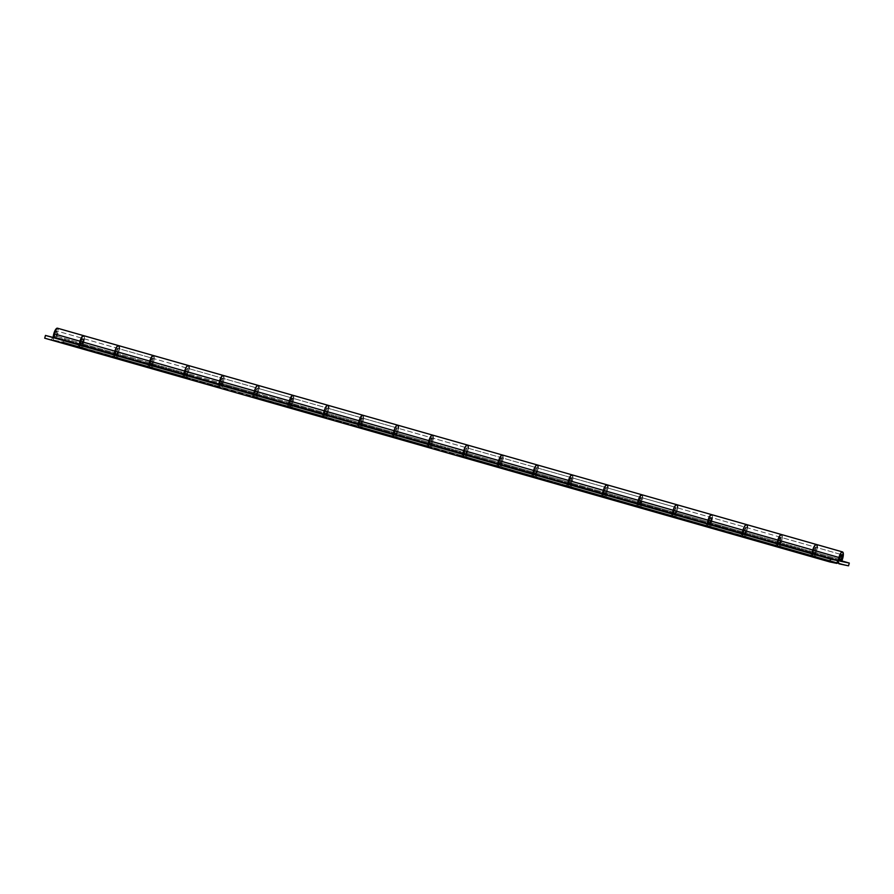 <?xml version="1.0" encoding="UTF-8"?>
<svg xmlns="http://www.w3.org/2000/svg" width="894" height="894" viewBox="0 0 894 894"><rect width="100%" height="100%" fill="white"/><g stroke="black" fill="none" stroke-linecap="round" stroke-linejoin="round"><path stroke-width="0.67" stroke-dasharray="4.47 3.35" d="M742.378 533.439L743.976 533.763L744.959 532.969L745.898 530.757L745.764 527.326L743.529 532.053L708.64 522.107L707.489 523.392L709.624 518.643L711.054 517.492L710.585 522.029L709.087 523.828L743.976 533.763L709.087 523.828L711.333 518.475L710.898 517.391L708.953 520.386L743.842 530.332L708.953 520.386L708.64 522.107L743.529 532.053L745.786 527.337L745.898 530.757L743.976 533.763L778.875 543.708L778.741 540.278L780.842 537.372L780.943 540.077L779.59 543.284L781.121 538.367L780.674 537.272L777.277 543.284L778.428 541.999L813.316 551.933L813.629 550.223L778.741 540.278L778.428 541.999L813.316 551.933L812.165 553.23L815.574 547.217L815.686 550.648L813.764 553.654L778.875 543.708L813.764 553.654L815.686 550.648L815.551 547.217L813.629 550.223L813.764 553.654L839.935 561.108L54.813 337.373L115.896 354.784L80.996 344.838L83.254 339.496L82.807 338.401L80.873 341.407L80.549 343.117L115.449 353.063L115.762 351.353L80.873 341.407L115.762 351.353L117.706 348.347L117.807 351.778L115.896 354.784L117.807 351.778L117.684 348.336L114.298 354.348L115.449 353.063L80.549 343.117L81.533 339.653L82.974 338.502L83.075 341.195L80.996 344.838L54.836 337.384L80.996 344.838L80.873 341.407L54.702 333.943L54.836 337.384L64.2 339.329L54.836 337.384A3.341 1.039 105.9 0 0 56.747 334.367A3.341 1.039 -74.1 0 1 56.132 336.021L56.478 337.619A6.202 1.933 105.9 0 0 57.629 334.557A6.202 1.933 105.9 0 0 57.406 328.187M119.271 348.794A6.202 1.933 -74.1 0 1 118.69 351.957A6.202 1.933 -74.1 0 1 115.125 357.544L80.236 347.598A6.202 1.933 105.9 0 0 83.812 341.955A6.202 1.933 105.9 0 0 83.511 335.63A6.202 1.933 -74.1 0 1 84.36 339.038A6.202 1.933 -74.1 0 1 82.65 345.084L56.478 337.619L82.65 345.084L82.304 343.486L56.132 336.021A3.341 1.039 105.9 0 0 56.747 334.367L56.635 330.948L54.702 333.943L80.873 341.407L83.03 338.58L82.304 343.486L56.132 336.021L56.478 337.619A6.202 1.933 -74.1 0 0 57.629 334.557L58.244 330.21L57.384 328.176M189.059 368.686A6.202 1.933 -74.1 0 1 188.478 371.848A6.202 1.933 -74.1 0 1 184.913 377.424L77.89 347.107L78.661 344.346L77.89 347.107L51.729 339.653L52.489 336.893L51.729 339.653L44.7 338.189L112.789 357.052L113.549 354.292L112.789 357.052L150.024 367.479A6.202 1.933 105.9 0 0 153.6 361.835A6.202 1.933 105.9 0 0 153.299 355.521A6.202 1.933 -74.1 0 1 154.148 358.93A6.202 1.933 -74.1 0 1 152.438 364.964L117.539 355.03A6.202 1.933 105.9 0 0 118.69 351.957L115.985 357.231L112.789 357.052L184.913 377.424L150.024 367.479L152.807 364.16L153.869 360.729L154.204 357.555L153.679 355.723L152.483 355.834M114.287 354.449L150.784 364.73L150.661 361.288L152.114 358.449L153.042 359.377L151.511 364.305L150.784 364.73L153.042 359.377L152.595 358.293L149.197 364.294L150.337 363.009L185.237 372.954L185.55 371.233L150.661 361.288L150.337 363.009L185.237 372.954L184.086 374.24L187.494 368.239L187.595 371.658L185.684 374.664L150.784 364.73L185.684 374.664L187.595 371.658L187.472 368.227L185.55 371.233L185.684 374.664L255.472 394.556L220.572 384.61L222.818 379.268L222.382 378.173L220.438 381.179L220.125 382.889L255.025 392.835L255.338 391.125L220.438 381.179L255.338 391.125L257.282 388.119L257.383 391.55L255.472 394.556L257.383 391.55L257.26 388.119L253.874 394.131L255.025 392.835L220.125 382.889L221.109 379.425L222.539 378.274L222.651 380.978L220.55 384.61L185.661 374.664L220.572 384.61L220.438 381.179L185.55 371.233L220.438 381.179L222.382 378.173L221.868 383.258L186.98 373.312L187.327 374.91A6.202 1.933 105.9 0 0 188.478 371.848L185.773 377.123L182.577 376.944L219.812 387.37A6.202 1.933 105.9 0 0 223.388 381.727A6.202 1.933 105.9 0 0 223.087 375.402A6.202 1.933 -74.1 0 1 223.936 378.81A6.202 1.933 -74.1 0 1 222.226 384.856L187.327 374.91L222.226 384.856L221.868 383.258L186.98 373.312A3.341 1.039 105.9 0 0 187.595 371.658A3.341 1.039 -74.1 0 1 186.98 373.312L187.327 374.91A6.202 1.933 -74.1 0 0 188.478 371.848A6.202 1.933 105.9 0 0 188.254 365.478L189.092 367.501L188.478 371.848L189.092 367.501L188.276 365.478M258.847 388.566A6.202 1.933 -74.1 0 1 258.265 391.728A6.202 1.933 -74.1 0 1 254.701 397.316L289.6 407.262A6.202 1.933 105.9 0 0 293.176 401.607A6.202 1.933 105.9 0 0 292.874 395.293A6.202 1.933 -74.1 0 1 293.724 398.702A6.202 1.933 -74.1 0 1 292.014 404.747L257.114 394.802A6.202 1.933 105.9 0 0 258.265 391.728L255.561 397.014L252.365 396.824L287.253 406.77L288.024 404.01L287.253 406.77L324.488 417.207L289.6 407.262L292.383 403.932L293.444 400.501L293.254 395.494L292.059 395.606M328.634 408.457A6.202 1.933 -74.1 0 1 328.053 411.62A6.202 1.933 -74.1 0 1 324.488 417.207L359.388 427.142A6.202 1.933 105.9 0 0 362.964 421.499A6.202 1.933 105.9 0 0 362.662 415.185A6.202 1.933 -74.1 0 1 363.512 418.593A6.202 1.933 -74.1 0 1 361.791 424.628L326.902 414.693A6.202 1.933 105.9 0 0 328.053 411.62L325.349 416.895L322.153 416.716L357.041 426.661L357.812 423.901L357.041 426.661L394.276 437.088L359.388 427.142L360.718 426.36L363.232 420.392L363.042 415.375L361.846 415.486M253.862 394.22L290.36 404.501L290.226 401.071L292.327 398.165L292.439 400.858L291.086 404.077L290.36 404.501L292.606 399.149L292.17 398.065L288.762 404.066L289.913 402.781L324.813 412.726L325.125 411.005L290.226 401.071L289.913 402.781L324.813 412.726L323.662 414.011L327.059 408.01L327.17 411.441L325.26 414.447L290.36 404.501L325.26 414.447L327.17 411.441L327.036 407.999L325.125 411.005L325.26 414.447L395.047 434.328L360.148 424.382L362.394 419.04L361.958 417.956L360.014 420.951L359.701 422.672L394.6 432.618L394.913 430.897L360.014 420.951L394.913 430.897L396.847 427.902L396.958 431.321L395.047 434.328L396.958 431.321L396.824 427.891L393.449 433.903L394.6 432.618L359.701 422.672L360.684 419.197L362.115 418.046L361.645 422.594L360.126 424.382L325.237 414.436L360.148 424.382L360.014 420.951L325.125 411.005L360.014 420.951L361.958 417.956L361.444 423.03L326.556 413.084L326.902 414.693L361.791 424.628L361.444 423.03L326.556 413.084A3.341 1.039 105.9 0 0 327.17 411.441A3.341 1.039 -74.1 0 1 326.556 413.084L326.902 414.693A6.202 1.933 -74.1 0 0 328.053 411.62A6.202 1.933 105.9 0 0 327.83 405.25L328.668 407.273L328.053 411.62L328.668 407.273L327.852 405.25M398.422 428.349A6.202 1.933 -74.1 0 1 397.841 431.511A6.202 1.933 -74.1 0 1 394.276 437.088L429.176 447.034A6.202 1.933 105.9 0 0 432.752 441.39A6.202 1.933 105.9 0 0 432.45 435.065L432.528 435.087M468.21 448.229A6.202 1.933 -74.1 0 1 467.629 451.392A6.202 1.933 -74.1 0 1 464.064 456.979L498.953 466.925A6.202 1.933 105.9 0 0 502.54 461.27A6.202 1.933 105.9 0 0 502.238 454.957A6.202 1.933 -74.1 0 1 503.087 458.365A6.202 1.933 -74.1 0 1 501.366 464.411L466.478 454.465A6.202 1.933 105.9 0 0 467.629 451.392L464.914 456.678L461.717 456.488L496.617 466.433L497.377 463.673L496.617 466.433L533.852 476.86L498.953 466.925L500.294 466.132L502.808 460.164L502.618 455.158L501.422 455.269M393.438 433.992L429.936 444.273L429.802 440.843L431.903 437.937L432.003 440.63L430.651 443.849L429.936 444.273L432.182 438.932L431.746 437.837L428.338 443.849L429.489 442.552L464.377 452.498L464.701 450.788L429.802 440.843L429.489 442.552L464.377 452.498L463.237 453.783L466.634 447.782L466.746 451.213L464.824 454.219L429.936 444.273L464.824 454.219L466.746 451.213L466.612 447.782L464.701 450.788L464.824 454.219L534.612 474.099L499.724 464.165L501.97 458.812L501.534 457.728L499.59 460.723L499.277 462.444L534.165 472.39L534.489 470.669L499.59 460.723L534.489 470.669L536.422 467.674L536.534 471.093L534.612 474.099L536.534 471.093L536.4 467.663L533.025 473.675L534.165 472.39L499.277 462.444L500.26 458.98L501.69 457.829L501.221 462.366L499.724 464.165L464.802 454.208L499.724 464.165L499.59 460.723L464.701 450.788L499.59 460.723L501.534 457.728L501.02 462.813L466.132 452.867L466.478 454.465L501.366 464.411L501.02 462.813L466.132 452.867A3.341 1.039 105.9 0 0 466.746 451.213A3.341 1.039 -74.1 0 1 466.132 452.867L466.478 454.465A6.202 1.933 -74.1 0 0 467.629 451.392A6.202 1.933 105.9 0 0 467.394 445.022L468.244 447.045L467.629 451.392L468.244 447.045L467.428 445.033M537.998 468.121A6.202 1.933 -74.1 0 1 537.417 471.283A6.202 1.933 -74.1 0 1 533.852 476.86L568.74 486.805A6.202 1.933 105.9 0 0 572.328 481.162A6.202 1.933 105.9 0 0 572.026 474.837A6.202 1.933 -74.1 0 1 572.875 478.256A6.202 1.933 -74.1 0 1 571.154 484.291L536.266 474.345A6.202 1.933 105.9 0 0 537.417 471.283L534.701 476.558L531.505 476.379L566.405 486.325L567.165 483.565L566.405 486.325L603.64 496.751L568.74 486.805L570.081 486.023L572.596 480.056L572.92 476.882L572.395 475.038L571.21 475.15M607.786 488.001A6.202 1.933 -74.1 0 1 607.194 491.164A6.202 1.933 -74.1 0 1 603.64 496.751L638.528 506.697A6.202 1.933 105.9 0 0 642.104 501.053A6.202 1.933 105.9 0 0 641.803 494.728M533.014 473.775L569.512 484.045L569.377 480.614L571.478 477.709L571.579 480.413L570.227 483.62L569.512 484.045L571.758 478.703L571.322 477.619L567.913 483.62L569.065 482.335L603.953 492.27L604.277 490.56L569.377 480.614L569.065 482.335L603.953 492.27L602.813 493.566L606.21 487.554L606.322 490.985L604.4 493.991L569.512 484.045L604.4 493.991L606.322 490.985L606.188 487.554L604.277 490.56L604.4 493.991L674.188 513.882L639.299 503.937L641.546 498.595L641.11 497.5L639.165 500.506L638.852 502.216L673.741 512.161L674.054 510.452L639.165 500.506L674.054 510.452L675.998 507.446L676.11 510.876L674.188 513.882L676.11 510.876L675.976 507.446L672.59 513.447L673.741 512.161L638.852 502.216L639.836 498.751L641.266 497.6L640.797 502.149L639.299 503.937L604.378 493.991L639.299 503.937L639.165 500.506L604.277 490.56L639.165 500.506L641.11 497.5L640.596 502.584L605.707 492.639L606.054 494.237A6.202 1.933 105.9 0 0 607.194 491.164L604.489 496.449L601.293 496.259L636.193 506.205L636.953 503.445L636.193 506.205L673.428 516.643L638.528 506.697L639.869 505.903L642.384 499.936L642.708 496.773L642.183 494.93L640.998 495.041M677.574 507.893A6.202 1.933 -74.1 0 1 676.981 511.055A6.202 1.933 -74.1 0 1 673.428 516.643L708.316 526.588A6.202 1.933 105.9 0 0 711.892 520.934A6.202 1.933 105.9 0 0 711.59 514.62M747.362 527.784A6.202 1.933 -74.1 0 1 746.769 530.947A6.202 1.933 -74.1 0 1 743.216 536.523L778.104 546.469A6.202 1.933 105.9 0 0 781.68 540.825A6.202 1.933 105.9 0 0 781.378 534.5M817.15 547.664A6.202 1.933 -74.1 0 1 816.557 550.827A6.202 1.933 -74.1 0 1 813.004 556.414L778.104 546.469L836.829 563.388L810.657 555.923L811.428 553.163L810.657 555.923L815.339 556.906L778.104 546.469L779.445 545.686L781.948 539.708L782.284 536.545L781.758 534.701L780.563 534.813M743.529 532.053L742.378 533.338L743.529 532.053M637.701 503.512L638.852 502.216L637.701 503.512M532.276 473.619L531.505 476.379L532.276 473.619L569.512 484.045L569.377 480.614L534.489 470.669L604.277 490.56L604.4 493.991L606.747 494.483L602.802 493.656M498.126 463.729L499.277 462.444L498.126 463.729M392.701 433.847L391.941 436.607L392.701 433.847L429.936 444.273L429.802 440.843L394.913 430.897L464.701 450.788L464.824 454.219L467.171 454.7L463.226 453.884M358.55 423.957L359.701 422.672L358.55 423.957M253.125 394.064L252.365 396.824L253.125 394.064L290.36 404.501L290.226 401.071L255.338 391.125L325.125 411.005L325.26 414.447L327.595 414.928L323.65 414.112M218.974 384.185L220.125 382.889L218.974 384.185M113.549 354.292L150.784 364.73L150.661 361.288L115.762 351.353L185.55 371.233L185.684 374.664L188.019 375.156L184.075 374.329M79.41 344.402L80.549 343.117L79.41 344.402M741.64 533.282L740.869 536.042L741.64 533.282L778.875 543.708L778.741 540.278L743.842 530.332L839.801 557.677L813.629 550.223L813.764 553.654L816.11 554.146L812.165 553.319M778.875 543.708L743.953 533.763L746.322 534.254L743.976 533.763L743.842 530.332L743.976 533.763M781.468 534.523L781.39 534.5A6.202 1.933 -74.1 0 1 782.239 537.909A6.202 1.933 -74.1 0 1 780.518 543.954L745.63 534.009A6.202 1.933 105.9 0 0 746.769 530.947A6.202 1.933 105.9 0 0 746.546 524.577L747.384 526.6L746.769 530.947L745.048 535.059L743.216 536.523L745.551 537.015L746.322 534.254L674.165 513.871L709.087 523.828L708.953 520.386L674.054 510.452L674.188 513.882L746.322 534.254L745.551 537.015L708.316 526.588L709.657 525.795L712.172 519.827L712.496 516.654L711.97 514.821L710.786 514.933M672.59 513.547L676.534 514.363L671.852 513.391L671.081 516.151L705.981 526.097L706.741 523.336L705.981 526.097L708.316 526.588L671.081 516.151L671.852 513.391M569.512 484.045L534.59 474.099L536.959 474.591L534.612 474.099L534.489 470.669L534.612 474.099M429.936 444.273L395.014 434.328L397.383 434.819L395.047 434.328L394.913 430.897L395.047 434.328M290.36 404.501L255.472 394.556L257.807 395.047L255.472 394.556L255.338 391.125L255.472 394.556M150.784 364.73L115.896 354.784L118.231 355.264L115.896 354.784L115.762 351.353L115.896 354.784M79.499 343.542L80.236 347.598L54.065 340.133L80.236 347.598L81.578 346.805L84.081 340.837L84.416 337.664L83.891 335.831L82.695 335.943M147.678 366.998L148.449 364.238L147.678 366.998M118.489 345.587L119.304 347.61L118.69 351.957A6.202 1.933 105.9 0 0 118.466 345.587L119.304 347.61L118.69 351.957A6.202 1.933 -74.1 0 1 117.539 355.03L152.438 364.964L152.092 363.366L117.192 353.432L117.539 355.03L117.192 353.432A3.341 1.039 105.9 0 0 117.807 351.778A3.341 1.039 -74.1 0 1 117.192 353.432L152.092 363.366L152.438 364.964L154.059 359.701L153.79 355.857M432.484 435.076A6.202 1.933 -74.1 0 1 433.299 438.473A6.202 1.933 -74.1 0 1 431.578 444.519L396.69 434.573A6.202 1.933 105.9 0 0 397.841 431.511A6.202 1.933 105.9 0 0 397.618 425.131L398.456 427.164L397.841 431.511L396.109 435.613L394.276 437.088L182.577 376.944L183.337 374.184L182.577 376.944L217.465 386.89L218.237 384.129L217.465 386.89L219.812 387.37L222.595 384.051L223.656 380.609L223.466 375.603L222.271 375.715M183.337 374.184L185.684 374.664M258.064 385.37L258.88 387.393L258.265 391.728A6.202 1.933 105.9 0 0 258.042 385.359L258.88 387.393L258.265 391.728A6.202 1.933 -74.1 0 1 257.114 394.802L292.014 404.747L291.656 403.149L256.768 393.204L257.114 394.802L256.768 393.204A3.341 1.039 105.9 0 0 257.383 391.55A3.341 1.039 -74.1 0 1 256.768 393.204L291.656 403.149L292.014 404.747L293.634 399.473L293.366 395.629M322.913 413.956L322.153 416.716L322.913 413.956L325.26 414.447M711.68 514.631L711.602 514.609A6.202 1.933 -74.1 0 1 712.451 518.028A6.202 1.933 -74.1 0 1 710.73 524.074L675.842 514.128A6.202 1.933 105.9 0 0 676.981 511.055A6.202 1.933 105.9 0 0 676.758 504.685L677.596 506.708L676.981 511.055L675.261 515.168L673.428 516.643L391.941 436.607L426.829 446.542L427.589 443.782L426.829 446.542L429.176 447.034L430.506 446.24L433.02 440.273L432.83 435.266L431.634 435.378M462.489 453.727L461.717 456.488L462.489 453.727L464.824 454.219M572.518 475.183L572.775 479.016L571.154 484.291L570.808 482.693L535.919 472.747A3.341 1.039 105.9 0 0 536.534 471.093A3.341 1.039 -74.1 0 1 535.919 472.747L536.266 474.345L571.154 484.291L571.758 478.592L571.545 477.787L570.495 478.134L569.377 480.614L571.545 477.787L570.808 482.693L535.919 472.747L536.266 474.345A6.202 1.933 -74.1 0 0 537.417 471.283L538.032 466.936L537.171 464.902L538.032 466.936L537.417 471.283A6.202 1.933 105.9 0 0 537.182 464.914L537.216 464.914M602.064 493.51L601.293 496.259L602.064 493.51L604.4 493.991M606.959 484.794L607.819 486.828L607.194 491.164A6.202 1.933 105.9 0 0 606.97 484.794L607.819 486.828L607.194 491.164A6.202 1.933 -74.1 0 1 606.054 494.237L640.942 504.182L606.054 494.237L605.707 492.639A3.341 1.039 105.9 0 0 606.322 490.985A3.341 1.039 -74.1 0 1 605.707 492.639L640.596 502.584L640.942 504.182L641.534 498.472L640.875 497.511L639.165 500.506L639.299 503.937L676.534 514.363L675.763 517.123L673.428 516.643L775.769 545.988L776.528 543.228L775.769 545.988L778.104 546.469L743.216 536.523L836.873 563.22L812.959 556.403L812.266 552.358M811.428 553.163L813.764 553.654M816.356 544.468L817.172 546.491L816.557 550.827A6.202 1.933 -74.1 0 1 815.406 553.9L815.06 552.302L841.232 559.756L815.06 552.302L815.406 553.9L840.338 561.007L815.406 553.9A6.202 1.933 105.9 0 0 816.557 550.827A6.202 1.933 105.9 0 0 816.334 544.457L817.172 546.491L816.557 550.827L814.825 554.939L813.004 556.414L839.164 563.868M641.892 494.751L641.814 494.728A6.202 1.933 -74.1 0 1 642.663 498.137A6.202 1.933 -74.1 0 1 640.942 504.182L642.562 498.908L642.305 495.075M54.065 340.133L63.429 342.089L848.54 565.824L63.429 342.089L64.2 339.329L841.79 560.918L64.2 339.329L63.429 342.089L54.065 340.133L53.327 336.077M781.211 544.2L816.11 554.146L815.339 556.906L816.11 554.146L781.211 544.2L780.451 546.96L781.211 544.2M80.236 347.598L82.572 348.079L83.343 345.319L82.572 348.079L117.472 358.025L118.231 355.264L80.996 344.838L118.231 355.264L117.472 358.025L115.125 357.544L675.763 517.123L676.534 514.363L641.635 504.428L640.875 507.177L641.635 504.428L639.299 503.937M153.131 365.21L188.019 375.156L187.259 377.916L188.019 375.156L153.131 365.21L152.36 367.97L153.131 365.21M220.572 384.61L257.807 395.047L257.047 397.796L257.807 395.047L222.919 385.102L222.148 387.862L222.919 385.102L220.572 384.61L220.114 383.515L220.952 379.771L222.606 378.352L222.226 384.856L223.846 379.581L223.578 375.748M292.707 404.982L327.595 414.928L326.835 417.688L327.595 414.928L292.707 404.982L291.936 407.742L292.707 404.982M360.148 424.382L397.383 434.819L396.623 437.579L397.383 434.819L362.495 424.873L361.724 427.634L362.495 424.873L360.148 424.382L359.69 423.298L360.517 419.543L362.182 418.124L361.791 424.628L363.422 419.364L363.154 415.52M432.283 444.765L467.171 454.7L466.411 457.46L467.171 454.7L432.283 444.765L431.511 447.525L432.283 444.765M499.724 464.165L536.959 474.591L536.188 477.351L536.959 474.591L502.059 464.645L501.299 467.406L502.059 464.645L499.724 464.165L499.265 463.07L500.092 459.315L501.757 457.896L501.366 464.411L502.987 459.136L502.73 455.292M571.847 484.537L606.747 494.483L605.976 497.243L606.747 494.483L571.847 484.537L571.087 487.297L571.847 484.537M676.78 504.697L677.596 506.708L676.981 511.055A6.202 1.933 -74.1 0 1 675.842 514.128L675.484 512.53L675.842 514.128L710.73 524.074L710.384 522.465L675.484 512.53A3.341 1.039 -74.1 0 0 676.11 510.876L675.976 507.446L674.054 510.452L708.953 520.386L710.898 517.391L710.384 522.465L675.484 512.53A3.341 1.039 105.9 0 0 676.11 510.876L675.998 507.446L641.11 497.5L606.21 487.554L606.322 490.985L606.21 487.554L536.422 467.674L536.534 471.093L536.422 467.674L466.634 447.782L466.746 451.213L466.634 447.782L396.847 427.902L396.958 431.321A3.341 1.039 -74.1 0 1 396.344 432.975L396.69 434.573L431.578 444.519L431.97 438.015L430.919 438.362L429.802 440.843L431.746 437.837L431.232 442.921L396.344 432.975A3.341 1.039 105.9 0 0 396.958 431.321L396.847 427.902L327.059 408.01L327.17 411.441L327.059 408.01L292.17 398.065L291.656 403.149L292.394 398.243L291.343 398.579L290.226 401.071L292.17 398.065L257.282 388.119L255.338 391.125L257.26 388.119L257.383 391.55L257.282 388.119L187.494 368.239L185.55 371.233L187.472 368.227L187.595 371.658L187.494 368.239L152.595 358.293L152.092 363.366L152.818 358.46L151.779 358.807L150.661 361.288L152.595 358.293L117.706 348.347L115.762 351.353L117.684 348.336L117.807 351.778L117.706 348.347L56.635 330.948A3.341 1.039 105.9 0 0 54.702 333.943L839.801 557.677L54.702 333.943L56.613 330.936L57.082 332.032L56.613 330.936L54.702 333.943L54.836 337.384L55.819 336.591L57.082 332.032L56.747 334.367L841.846 558.102L56.747 334.367A3.341 1.039 105.9 0 0 56.635 330.948L841.746 554.682L815.574 547.217L815.686 550.648A3.341 1.039 105.9 0 1 815.06 552.302L815.574 547.217L813.629 550.223L815.551 547.217L780.674 537.272L780.171 542.356L745.272 532.411L745.63 534.009L780.518 543.954L780.171 542.356L745.272 532.411A3.341 1.039 105.9 0 0 745.898 530.757A3.341 1.039 -74.1 0 1 745.272 532.411L745.63 534.009A6.202 1.933 -74.1 0 0 746.769 530.947L747.384 526.6L746.568 524.577M781.881 534.847L782.138 538.68L780.518 543.954L780.898 537.45L779.859 537.797L778.741 540.278L780.674 537.272L745.786 527.337L743.842 530.332L745.764 527.326L675.998 507.446L674.054 510.452L674.188 513.882M745.898 530.757L745.786 527.337L745.898 530.757M812.154 553.375A6.202 1.933 105.9 0 0 812.948 556.403M742.366 533.494A6.202 1.933 105.9 0 0 743.16 536.512M742.478 532.466L743.216 536.523L778.059 546.457A6.202 1.933 -74.1 0 1 777.266 543.373M672.579 513.603A6.202 1.933 105.9 0 0 673.383 516.631L672.69 512.586M673.383 516.631L708.271 526.577A6.202 1.933 -74.1 0 1 707.478 523.493M606.21 487.554L604.277 490.56L606.188 487.554M602.802 493.712A6.202 1.933 105.9 0 0 603.595 496.74L602.902 492.695M603.595 496.74L638.484 506.686A6.202 1.933 -74.1 0 1 637.69 503.601M536.422 467.674L534.489 470.669L536.4 467.663M533.014 473.831A6.202 1.933 105.9 0 0 533.807 476.848L533.115 472.803M533.807 476.848L568.707 486.794A6.202 1.933 -74.1 0 1 567.902 483.71M466.634 447.782L464.701 450.788L466.612 447.782M463.226 453.94A6.202 1.933 105.9 0 0 464.02 456.968L498.919 466.914A6.202 1.933 -74.1 0 1 498.114 463.83M396.847 427.902L394.913 430.897L396.824 427.891M432.942 435.412L433.199 439.245L431.578 444.519L431.232 442.921L396.344 432.975L396.69 434.573A6.202 1.933 -74.1 0 0 397.841 431.511L398.456 427.164L397.64 425.142M393.438 434.048A6.202 1.933 105.9 0 0 394.232 437.077L429.131 447.022A6.202 1.933 -74.1 0 1 428.338 443.938M327.059 408.01L325.125 411.005L327.036 407.999M323.65 414.168A6.202 1.933 105.9 0 0 324.444 417.185M323.751 413.151L324.488 417.207L359.343 427.131A6.202 1.933 -74.1 0 1 358.55 424.058M253.862 394.276A6.202 1.933 105.9 0 0 254.656 397.305L253.974 393.259M254.656 397.305L289.555 407.251A6.202 1.933 -74.1 0 1 288.762 404.166M184.075 374.385A6.202 1.933 105.9 0 0 184.868 377.413L184.186 373.368M184.868 377.413L219.768 387.359A6.202 1.933 -74.1 0 1 218.974 384.275M114.287 354.505A6.202 1.933 105.9 0 0 115.08 357.533L114.398 353.488M115.091 357.533L149.98 367.479A6.202 1.933 -74.1 0 1 149.186 364.394M53.227 337.105A6.202 1.933 105.9 0 0 54.02 340.122L80.192 347.587A6.202 1.933 -74.1 0 1 79.398 344.503M80.996 344.838L80.873 341.407L82.583 338.413L83.243 339.374L82.65 345.084L83.645 342.547L84.002 335.965M149.287 363.422L150.024 367.479M219.075 383.314L219.812 387.37M288.863 403.205L289.6 407.262M394.276 437.088L393.539 433.031M358.65 423.086L359.388 427.142M464.064 456.979L463.327 452.923M428.438 442.977L429.176 447.034M498.226 462.868L498.953 466.925M568.014 482.749L568.74 486.805M637.802 502.64L638.528 506.697M711.423 524.309L710.663 527.069L711.423 524.309M709.087 523.828L708.953 520.386L710.071 517.905L711.11 517.559L711.322 518.364L710.73 524.074L711.725 521.526L712.093 514.955M707.59 522.521L708.316 526.588M777.367 542.412L778.104 546.469M54.702 333.943A3.341 1.039 105.9 0 0 54.813 337.373L54.702 333.943"/><path stroke-width="1.34" d="M153.679 355.723L152.483 355.834L149.779 361.109L184.667 371.055L149.779 361.109A6.202 1.933 -74.1 0 1 153.332 355.521A6.202 1.933 105.9 0 0 149.779 361.109L114.89 351.163L116.611 347.051L118.444 345.587A6.202 1.933 105.9 0 0 114.89 351.163L114.298 354.348L79.41 344.402L114.298 354.348A6.202 1.933 -74.1 0 1 114.89 351.163L79.991 341.217A6.202 1.933 -74.1 0 1 83.544 335.641A6.202 1.933 105.9 0 0 79.991 341.217L114.89 351.163A6.202 1.933 -74.1 0 1 118.366 345.576A6.202 1.933 -74.1 0 1 119.271 348.794M223.466 375.603L222.271 375.715L220.807 377.737L219.566 381L254.455 390.935L219.566 381A6.202 1.933 -74.1 0 1 223.12 375.413A6.202 1.933 105.9 0 0 219.566 381L184.667 371.055L186.399 366.942L188.232 365.467A6.202 1.933 105.9 0 0 184.667 371.055L184.086 374.24L149.197 364.294L184.086 374.24A6.202 1.933 -74.1 0 1 184.667 371.055A6.202 1.933 -74.1 0 1 188.153 365.456A6.202 1.933 -74.1 0 1 189.059 368.686M293.254 395.494L292.059 395.606L289.354 400.881L324.243 410.827L289.354 400.881A6.202 1.933 -74.1 0 1 292.908 395.304A6.202 1.933 105.9 0 0 289.354 400.881L254.455 390.935L256.187 386.823L258.02 385.359A6.202 1.933 105.9 0 0 254.455 390.935L253.874 394.131L218.974 384.185L253.874 394.131A6.202 1.933 -74.1 0 1 254.455 390.935A6.202 1.933 -74.1 0 1 257.941 385.348A6.202 1.933 -74.1 0 1 258.847 388.566M363.042 415.375L361.846 415.486L359.142 420.772L394.031 430.718L359.142 420.772A6.202 1.933 -74.1 0 1 362.696 415.185A6.202 1.933 105.9 0 0 359.142 420.772L324.243 410.827L325.975 406.714L327.807 405.239A6.202 1.933 105.9 0 0 324.243 410.827L323.662 414.011L288.762 404.066L323.662 414.011A6.202 1.933 -74.1 0 1 324.243 410.827A6.202 1.933 -74.1 0 1 327.729 405.228A6.202 1.933 -74.1 0 1 328.634 408.457M432.45 435.065A6.202 1.933 105.9 0 0 428.93 440.664L394.031 430.718L395.763 426.606L397.595 425.131A6.202 1.933 105.9 0 0 394.031 430.718L393.449 433.903L358.55 423.957L393.449 433.903A6.202 1.933 -74.1 0 1 394.031 430.718A6.202 1.933 -74.1 0 1 397.517 425.119A6.202 1.933 -74.1 0 1 398.422 428.349M502.618 455.158L501.422 455.269L498.718 460.544L533.606 470.49L498.718 460.544A6.202 1.933 -74.1 0 1 502.272 454.957A6.202 1.933 105.9 0 0 498.718 460.544L463.818 450.598L465.55 446.486L467.383 445.022A6.202 1.933 105.9 0 0 463.818 450.598L463.237 453.783L428.338 443.849L463.237 453.783A6.202 1.933 -74.1 0 1 463.818 450.598L428.93 440.664L463.818 450.598A6.202 1.933 -74.1 0 1 467.305 445.011A6.202 1.933 -74.1 0 1 468.21 448.229M537.182 464.914A6.202 1.933 105.9 0 0 533.606 470.49L533.025 473.675L498.126 463.729L533.025 473.675A6.202 1.933 -74.1 0 1 533.606 470.49A6.202 1.933 -74.1 0 1 537.082 464.891A6.202 1.933 -74.1 0 1 537.998 468.121M641.803 494.728A6.202 1.933 105.9 0 0 638.282 500.316L603.394 490.381L605.126 486.269L606.959 484.794A6.202 1.933 105.9 0 0 603.394 490.381L602.813 493.566L567.913 483.62L602.813 493.566A6.202 1.933 -74.1 0 1 603.394 490.381L568.506 480.436A6.202 1.933 -74.1 0 1 572.059 474.848A6.202 1.933 105.9 0 0 568.506 480.436L603.394 490.381A6.202 1.933 -74.1 0 1 606.87 484.783A6.202 1.933 -74.1 0 1 607.786 488.001M711.59 514.62A6.202 1.933 105.9 0 0 708.07 520.207L673.182 510.262L674.914 506.149L676.747 504.685A6.202 1.933 105.9 0 0 673.182 510.262L672.59 513.447L637.701 503.512L672.59 513.447A6.202 1.933 -74.1 0 1 673.182 510.262L638.282 500.316L673.182 510.262A6.202 1.933 -74.1 0 1 676.657 504.674A6.202 1.933 -74.1 0 1 677.574 507.893M781.378 534.5A6.202 1.933 105.9 0 0 777.858 540.099L742.97 530.153L744.702 526.041L746.524 524.566A6.202 1.933 105.9 0 0 742.97 530.153L742.378 533.338L707.489 523.392L742.378 533.338A6.202 1.933 -74.1 0 1 742.97 530.153L708.07 520.207L742.97 530.153A6.202 1.933 -74.1 0 1 746.445 524.554A6.202 1.933 -74.1 0 1 747.362 527.784M781.758 534.701L780.563 534.813L779.099 536.836L777.858 540.099A6.202 1.933 105.9 0 0 777.277 543.284L812.165 553.23A6.202 1.933 -74.1 0 1 812.758 550.034L777.858 540.099L812.758 550.034A6.202 1.933 -74.1 0 1 816.233 544.446A6.202 1.933 -74.1 0 1 817.15 547.664M711.97 514.821L710.786 514.933L709.311 516.956L708.07 520.207A6.202 1.933 105.9 0 0 707.489 523.392L708.07 520.207A6.202 1.933 -74.1 0 1 711.635 514.62M642.183 494.93L640.998 495.041L638.282 500.316A6.202 1.933 105.9 0 0 637.701 503.512L638.282 500.316A6.202 1.933 -74.1 0 1 641.847 494.74M572.395 475.038L571.21 475.15L569.746 477.172L568.506 480.436A6.202 1.933 105.9 0 0 567.913 483.62L568.506 480.436L533.606 470.49L535.338 466.377L537.171 464.902L535.338 466.377L533.606 470.49L568.506 480.436L567.88 484.772M463.204 454.945L463.818 450.598L498.718 460.544A6.202 1.933 105.9 0 0 498.126 463.729L498.103 464.891M432.83 435.266L431.634 435.378L430.17 437.401L428.93 440.664A6.202 1.933 105.9 0 0 428.338 443.849L428.93 440.664A6.202 1.933 -74.1 0 1 432.484 435.076M323.628 415.174L324.243 410.827L359.142 420.772A6.202 1.933 105.9 0 0 358.55 423.957L358.528 425.119M253.84 395.282L254.455 390.935L289.354 400.881A6.202 1.933 105.9 0 0 288.762 404.066L288.74 405.228M184.052 375.402L184.667 371.055L219.566 381A6.202 1.933 105.9 0 0 218.974 384.185L218.952 385.336M114.264 355.51L114.89 351.163L149.779 361.109A6.202 1.933 105.9 0 0 149.197 364.294L149.164 365.456M829.8 561.924L830.571 559.163L45.46 335.429L44.7 338.189L829.8 561.924L44.7 338.189L45.46 335.429L837.589 560.627L811.428 553.163L837.589 560.627L836.829 563.388L829.8 561.924L830.571 559.163L837.589 560.627L836.829 563.388L829.8 561.924M83.891 335.831L82.695 335.943L79.991 341.217A6.202 1.933 105.9 0 0 79.41 344.402L79.991 341.217L53.819 333.764L79.991 341.217L79.376 345.565M812.143 554.381L812.758 550.034L838.93 557.498L812.758 550.034L814.49 545.932L816.311 544.457A6.202 1.933 105.9 0 0 812.758 550.034L812.165 553.23L777.277 543.284L777.858 540.099A6.202 1.933 -74.1 0 1 781.423 534.511M778.54 543.641L741.64 533.282L778.875 543.708M708.752 523.75L672.59 513.547L709.087 523.828M638.964 503.87L602.802 493.656L639.299 503.937M569.176 483.978L532.276 473.619L569.512 484.045M499.388 464.087L463.226 453.884L499.724 464.165M429.601 444.206L393.438 433.992L429.936 444.273M359.813 424.315L322.913 413.956L360.148 424.382M290.025 404.434L253.125 394.064L290.36 404.501M220.248 384.543L184.075 374.329L220.572 384.61M150.46 364.651L114.287 354.449L150.784 364.73M80.672 344.771L45.46 335.429L80.996 344.838M57.406 328.187A6.202 1.933 105.9 0 0 53.819 333.764A6.202 1.933 105.9 0 0 53.227 337.105M393.416 435.054L394.031 430.718L428.93 440.664L428.315 445M602.779 494.717L603.394 490.381L638.282 500.316L637.668 504.663M672.567 514.609L673.182 510.262L708.07 520.207L707.456 524.554M742.355 534.5L742.97 530.153L777.858 540.099L777.244 544.435M839.164 563.868L848.54 565.824L849.3 563.064L841.79 560.918L849.3 563.064L839.935 561.108L839.801 557.677L841.723 554.671L841.846 558.102L839.935 561.108A3.341 1.039 -74.1 0 1 839.801 557.677A3.341 1.039 -74.1 0 1 841.735 554.682A3.341 1.039 -74.1 0 1 841.846 558.102L841.723 554.671L839.801 557.677L841.746 554.682L841.846 558.102A3.341 1.039 -74.1 0 1 839.913 561.108L839.801 557.677L839.913 561.108L849.3 563.064L848.54 565.824L839.164 563.868L838.315 561.845L838.93 557.498A6.202 1.933 -74.1 0 1 842.506 551.922A6.202 1.933 -74.1 0 1 842.729 558.292A6.202 1.933 -74.1 0 1 841.578 561.354L840.338 561.007L841.578 561.354L841.846 558.102L841.578 561.354L842.729 558.292L843.087 552.514L841.634 552.213L840.651 553.386L838.93 557.498A6.202 1.933 -74.1 0 0 839.12 563.857L839.075 563.846M742.366 533.494A6.202 1.933 105.9 0 1 742.97 530.153L744.702 526.041L746.524 524.566L816.356 544.468L814.49 545.932L812.758 550.034A6.202 1.933 105.9 0 0 812.154 553.375M777.266 543.373A6.202 1.933 -74.1 0 1 777.858 540.099L779.937 535.484L781.881 534.847M676.747 504.685L674.914 506.149L673.182 510.262A6.202 1.933 105.9 0 0 672.579 513.603M707.478 523.493A6.202 1.933 -74.1 0 1 708.07 520.207L710.149 515.592L712.093 514.955M606.959 484.794L605.126 486.269L603.394 490.381A6.202 1.933 105.9 0 0 602.802 493.712M637.69 503.601A6.202 1.933 -74.1 0 1 638.282 500.316L640.361 495.712L642.305 495.075M532.992 474.837L533.606 470.49A6.202 1.933 105.9 0 0 533.014 473.831M567.902 483.71A6.202 1.933 -74.1 0 1 568.506 480.436L570.573 475.82L572.518 475.183M467.383 445.022L465.55 446.486L463.818 450.598A6.202 1.933 105.9 0 0 463.226 453.94M498.114 463.83A6.202 1.933 -74.1 0 1 498.718 460.544L500.785 455.94L502.73 455.292M397.595 425.131L395.763 426.606L394.031 430.718A6.202 1.933 105.9 0 0 393.438 434.048M428.338 443.938A6.202 1.933 -74.1 0 1 428.93 440.664L431.009 436.048L432.942 435.412M327.807 405.239L325.975 406.714L324.243 410.827A6.202 1.933 105.9 0 0 323.65 414.168M358.55 424.058A6.202 1.933 -74.1 0 1 359.142 420.772L361.221 416.157L363.154 415.52M258.02 385.359L256.187 386.823L254.455 390.935A6.202 1.933 105.9 0 0 253.862 394.276M288.762 404.166A6.202 1.933 -74.1 0 1 289.354 400.881L291.433 396.277L293.366 395.629M188.232 365.467L186.399 366.942L184.667 371.055A6.202 1.933 105.9 0 0 184.075 374.385M218.974 384.275A6.202 1.933 -74.1 0 1 219.566 381L221.645 376.385L223.578 375.748M118.444 345.587L116.611 347.051L114.89 351.163A6.202 1.933 105.9 0 0 114.287 354.505M149.186 364.394A6.202 1.933 -74.1 0 1 149.779 361.109L151.857 356.494L153.79 355.857M79.398 344.503A6.202 1.933 -74.1 0 1 79.991 341.217L82.069 336.613L84.002 335.965M53.204 338.111L54.601 331.506L57.384 328.176M57.428 328.187L746.568 524.577M816.356 544.468L842.528 551.922"/></g></svg>
